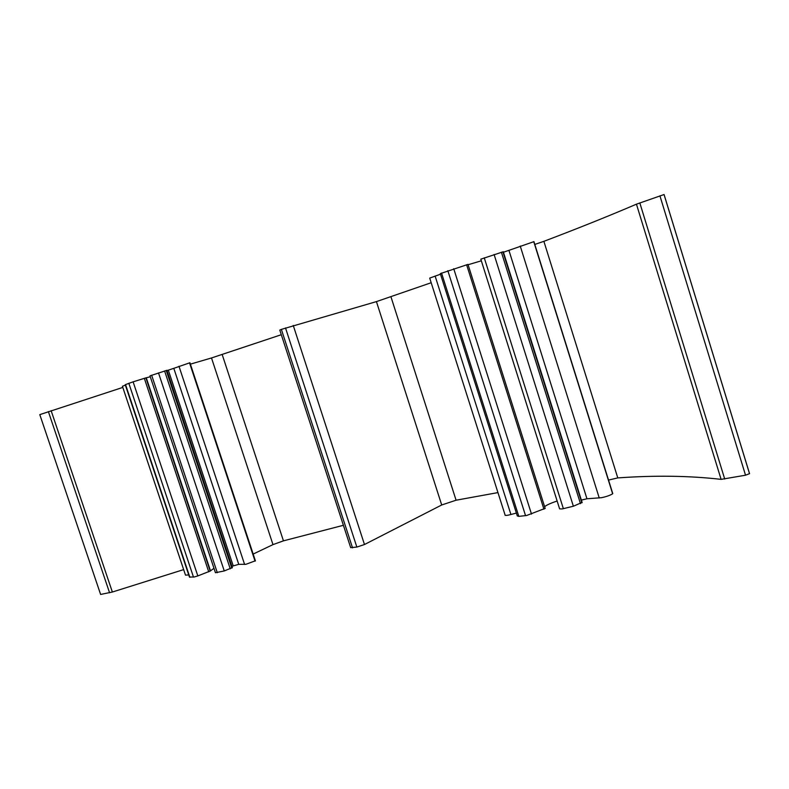 <?xml version="1.0" encoding="UTF-8"?>
<svg xmlns="http://www.w3.org/2000/svg" width="789" height="789" viewBox="0 0 789 789"><rect width="100%" height="100%" fill="white"/><g stroke="black" fill="none" stroke-linecap="round" stroke-linejoin="round"><path stroke-width="1.18" d="M533.936 241.641L508.925 250.35L586.957 498.776L601.573 497.681C606.504 496.626 610.193 495.324 612.639 493.786L612.737 493.49M125.382 385.14L122.423 386.265L185.504 575.142L188.729 574.925M255.429 560.89L189.932 362.733L173.807 368.335L238.751 564.342L245.912 564.303L255.389 560.782M440.509 274.217L429.709 278.093L505.049 514.882C504.743 515.493 505.828 515.582 508.303 515.148L516.381 513.087M133.114 381.827L125.234 384.697L189.439 577.035L194.094 577.025L197.822 575.921L210.229 571.039L145.955 377.852L133.114 381.827L197.822 575.921M166.893 370.327L149.979 375.86L215.446 572.725L224.263 570.95L232.331 567.616M467.985 264.394L440.321 273.625L517.288 515.927L518.807 516.361L526.569 515.523L545.14 508.372M503.283 251.75L480.817 259.167L559.618 508.875L562.113 508.944L573.376 506.242L582.095 502.406M534.814 244.432L543.877 241.335C578.347 228.248 609.207 215.861 636.447 204.173L664.072 194.528L749.55 473.647L745.536 475.215L721.107 479.367C689.537 475.737 655.087 475.254 617.777 477.907L608.536 480.077M503.441 252.224L508.925 250.35M39.795 414.629L100.617 594.442L39.795 414.629L122.808 387.409M150.285 376.777L145.955 377.852M238.751 564.342L233.238 565.91L168.323 370.159L166.972 370.564M168.323 370.159L173.807 368.335M343.402 525.296L283.448 540.85L272.984 544.617L211.501 357.959L190.405 364.143M211.501 357.959L281.298 334.714M281.367 329.388L279.789 330.078L350.681 547.635L356.855 547.073L364.479 544.518L441.712 504.98L376.432 301.605L281.367 329.388L352.535 547.862M376.432 301.605L431.179 282.728M481.339 260.804L468.104 264.739M557.142 501.025C550.85 503.106 546.669 504.99 544.607 506.676M497.958 492.592L456.081 500.216L441.712 504.98M272.984 544.617L253.17 554.065M231.936 566.443L233.238 565.91M213.977 568.307L210.229 571.039M183.659 569.609L112.363 592.026L51.137 410.684M100.617 594.442L112.363 592.026M586.957 498.776L581.375 500.098M543.877 241.335L617.777 477.907M533.749 241.651L612.639 493.786M189.518 362.841L255.054 561.137M510.937 514.546L435.114 276.022M217.3 572.696L151.646 375.199M453.734 268.724L531.5 514.093M563.366 508.678L484.259 257.845M659.92 195.82L745.536 475.215M639.82 202.911L724.726 479.061M636.447 204.173L721.107 479.367M283.448 540.85L222.192 354.586M293.252 325.453L364.479 544.518M456.081 500.216L390.989 296.93M109.572 592.786L48.376 411.602M144.328 378.316L208.74 571.847M285.51 327.928L356.855 547.073M466.615 264.739L543.937 509.211M520.237 246.04L599.245 497.997M178.985 366.254L244.6 564.451M128.824 383.257L193.492 577.104M447.836 270.696L525.553 515.671M125.52 384.519L189.883 577.321M224.263 570.95L158.49 372.891M441.534 273.043L518.807 516.361M573.376 506.242L494.101 254.502M230.24 568.83L164.595 370.958M580.467 503.648L501.39 252.214M231.798 568.08L166.252 370.465M581.838 502.82L502.909 251.799M664.042 194.528L749.54 473.716M146.281 377.852L210.377 570.496M533.926 241.612L612.777 493.638M145.906 377.852L210.209 571.128M467.976 264.364L545.189 508.52M166.883 370.297L232.37 567.735M503.274 251.711L582.144 502.563"/></g></svg>
